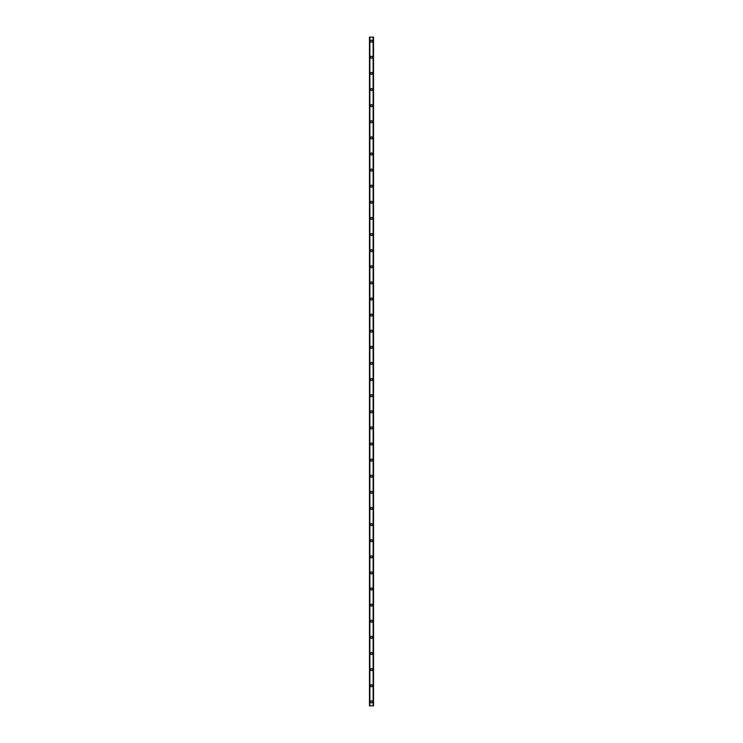 <?xml version="1.0" encoding="UTF-8"?>
<svg xmlns="http://www.w3.org/2000/svg" width="743" height="743" viewBox="0 0 743 743"><rect width="100%" height="100%" fill="white"/><g stroke="black" fill="none" stroke-linecap="round" stroke-linejoin="round"><path stroke-width="1.11" d="M370.497 701.819A1.003 1.003 0 0 1 371.5 700.816A1.003 1.003 0 0 1 372.503 701.819A1.003 1.003 0 0 1 371.5 702.832A1.003 1.003 0 0 1 370.497 701.819M370.497 685.705A1.003 1.003 0 0 1 371.5 684.702A1.003 1.003 0 0 1 372.503 685.705A1.003 1.003 0 0 1 371.5 686.718A1.003 1.003 0 0 1 370.497 685.705M370.497 669.592A1.003 1.003 0 0 1 371.5 668.589A1.003 1.003 0 0 1 372.503 669.592A1.003 1.003 0 0 1 371.5 670.604A1.003 1.003 0 0 1 370.497 669.592M370.497 653.478A1.003 1.003 0 0 1 371.5 652.475A1.003 1.003 0 0 1 372.503 653.478A1.003 1.003 0 0 1 371.5 654.49A1.003 1.003 0 0 1 370.497 653.478M370.497 637.373A1.003 1.003 0 0 1 371.5 636.361A1.003 1.003 0 0 1 372.503 637.373A1.003 1.003 0 0 1 371.5 638.376A1.003 1.003 0 0 1 370.497 637.373M370.497 621.259A1.003 1.003 0 0 1 371.5 620.247A1.003 1.003 0 0 1 372.503 621.259A1.003 1.003 0 0 1 371.5 622.262A1.003 1.003 0 0 1 370.497 621.259M370.497 605.146A1.003 1.003 0 0 1 371.5 604.133A1.003 1.003 0 0 1 372.503 605.146A1.003 1.003 0 0 1 371.5 606.149A1.003 1.003 0 0 1 370.497 605.146M370.497 589.032A1.003 1.003 0 0 1 371.5 588.019A1.003 1.003 0 0 1 372.503 589.032A1.003 1.003 0 0 1 371.5 590.035A1.003 1.003 0 0 1 370.497 589.032M370.497 572.918A1.003 1.003 0 0 1 371.5 571.906A1.003 1.003 0 0 1 372.503 572.918A1.003 1.003 0 0 1 371.5 573.921A1.003 1.003 0 0 1 370.497 572.918M370.497 556.804A1.003 1.003 0 0 1 371.5 555.792A1.003 1.003 0 0 1 372.503 556.804A1.003 1.003 0 0 1 371.5 557.807A1.003 1.003 0 0 1 370.497 556.804M370.497 540.69A1.003 1.003 0 0 1 371.5 539.678A1.003 1.003 0 0 1 372.503 540.69A1.003 1.003 0 0 1 371.5 541.693A1.003 1.003 0 0 1 370.497 540.69M370.497 524.577A1.003 1.003 0 0 1 371.5 523.564A1.003 1.003 0 0 1 372.503 524.577A1.003 1.003 0 0 1 371.5 525.58A1.003 1.003 0 0 1 370.497 524.577M370.497 508.463A1.003 1.003 0 0 1 371.5 507.46A1.003 1.003 0 0 1 372.503 508.463A1.003 1.003 0 0 1 371.5 509.466A1.003 1.003 0 0 1 370.497 508.463M370.497 492.349A1.003 1.003 0 0 1 371.5 491.346A1.003 1.003 0 0 1 372.503 492.349A1.003 1.003 0 0 1 371.5 493.352A1.003 1.003 0 0 1 370.497 492.349M370.497 476.235A1.003 1.003 0 0 1 371.5 475.232A1.003 1.003 0 0 1 372.503 476.235A1.003 1.003 0 0 1 371.5 477.247A1.003 1.003 0 0 1 370.497 476.235M370.497 460.121A1.003 1.003 0 0 1 371.5 459.118A1.003 1.003 0 0 1 372.503 460.121A1.003 1.003 0 0 1 371.5 461.134A1.003 1.003 0 0 1 370.497 460.121M370.497 444.008A1.003 1.003 0 0 1 371.5 443.004A1.003 1.003 0 0 1 372.503 444.008A1.003 1.003 0 0 1 371.5 445.02A1.003 1.003 0 0 1 370.497 444.008M370.497 427.894A1.003 1.003 0 0 1 371.5 426.891A1.003 1.003 0 0 1 372.503 427.894A1.003 1.003 0 0 1 371.5 428.906A1.003 1.003 0 0 1 370.497 427.894M370.497 411.78A1.003 1.003 0 0 1 371.5 410.777A1.003 1.003 0 0 1 372.503 411.78A1.003 1.003 0 0 1 371.5 412.792A1.003 1.003 0 0 1 370.497 411.78M370.497 395.666A1.003 1.003 0 0 1 371.5 394.663A1.003 1.003 0 0 1 372.503 395.666A1.003 1.003 0 0 1 371.5 396.678A1.003 1.003 0 0 1 370.497 395.666M370.497 379.552A1.003 1.003 0 0 1 371.5 378.549A1.003 1.003 0 0 1 372.503 379.552A1.003 1.003 0 0 1 371.5 380.565A1.003 1.003 0 0 1 370.497 379.552M370.497 363.448A1.003 1.003 0 0 1 371.5 362.435A1.003 1.003 0 0 1 372.503 363.448A1.003 1.003 0 0 1 371.5 364.451A1.003 1.003 0 0 1 370.497 363.448M370.497 347.334A1.003 1.003 0 0 1 371.5 346.322A1.003 1.003 0 0 1 372.503 347.334A1.003 1.003 0 0 1 371.5 348.337A1.003 1.003 0 0 1 370.497 347.334M370.497 331.22A1.003 1.003 0 0 1 371.5 330.208A1.003 1.003 0 0 1 372.503 331.22A1.003 1.003 0 0 1 371.5 332.223A1.003 1.003 0 0 1 370.497 331.22M370.497 315.106A1.003 1.003 0 0 1 371.5 314.094A1.003 1.003 0 0 1 372.503 315.106A1.003 1.003 0 0 1 371.5 316.109A1.003 1.003 0 0 1 370.497 315.106M370.497 298.992A1.003 1.003 0 0 1 371.5 297.98A1.003 1.003 0 0 1 372.503 298.992A1.003 1.003 0 0 1 371.5 299.996A1.003 1.003 0 0 1 370.497 298.992M370.497 282.879A1.003 1.003 0 0 1 371.5 281.866A1.003 1.003 0 0 1 372.503 282.879A1.003 1.003 0 0 1 371.5 283.882A1.003 1.003 0 0 1 370.497 282.879M370.497 266.765A1.003 1.003 0 0 1 371.5 265.753A1.003 1.003 0 0 1 372.503 266.765A1.003 1.003 0 0 1 371.5 267.768A1.003 1.003 0 0 1 370.497 266.765M370.497 250.651A1.003 1.003 0 0 1 371.5 249.648A1.003 1.003 0 0 1 372.503 250.651A1.003 1.003 0 0 1 371.5 251.654A1.003 1.003 0 0 1 370.497 250.651M370.497 234.537A1.003 1.003 0 0 1 371.5 233.534A1.003 1.003 0 0 1 372.503 234.537A1.003 1.003 0 0 1 371.5 235.54A1.003 1.003 0 0 1 370.497 234.537M370.497 218.423A1.003 1.003 0 0 1 371.5 217.42A1.003 1.003 0 0 1 372.503 218.423A1.003 1.003 0 0 1 371.5 219.436A1.003 1.003 0 0 1 370.497 218.423M370.497 202.31A1.003 1.003 0 0 1 371.5 201.307A1.003 1.003 0 0 1 372.503 202.31A1.003 1.003 0 0 1 371.5 203.322A1.003 1.003 0 0 1 370.497 202.31M370.497 186.196A1.003 1.003 0 0 1 371.5 185.193A1.003 1.003 0 0 1 372.503 186.196A1.003 1.003 0 0 1 371.5 187.208A1.003 1.003 0 0 1 370.497 186.196M370.497 170.082A1.003 1.003 0 0 1 371.5 169.079A1.003 1.003 0 0 1 372.503 170.082A1.003 1.003 0 0 1 371.5 171.094A1.003 1.003 0 0 1 370.497 170.082M370.497 153.968A1.003 1.003 0 0 1 371.5 152.965A1.003 1.003 0 0 1 372.503 153.968A1.003 1.003 0 0 1 371.5 154.981A1.003 1.003 0 0 1 370.497 153.968M370.497 137.854A1.003 1.003 0 0 1 371.5 136.851A1.003 1.003 0 0 1 372.503 137.854A1.003 1.003 0 0 1 371.5 138.867A1.003 1.003 0 0 1 370.497 137.854M370.497 121.741A1.003 1.003 0 0 1 371.5 120.737A1.003 1.003 0 0 1 372.503 121.741A1.003 1.003 0 0 1 371.5 122.753A1.003 1.003 0 0 1 370.497 121.741M370.497 105.627A1.003 1.003 0 0 1 371.5 104.624A1.003 1.003 0 0 1 372.503 105.627A1.003 1.003 0 0 1 371.5 106.639A1.003 1.003 0 0 1 370.497 105.627M370.497 89.522A1.003 1.003 0 0 1 371.5 88.51A1.003 1.003 0 0 1 372.503 89.522A1.003 1.003 0 0 1 371.5 90.525A1.003 1.003 0 0 1 370.497 89.522M370.497 73.408A1.003 1.003 0 0 1 371.5 72.396A1.003 1.003 0 0 1 372.503 73.408A1.003 1.003 0 0 1 371.5 74.411A1.003 1.003 0 0 1 370.497 73.408M370.497 57.295A1.003 1.003 0 0 1 371.5 56.282A1.003 1.003 0 0 1 372.503 57.295A1.003 1.003 0 0 1 371.5 58.298A1.003 1.003 0 0 1 370.497 57.295M370.497 41.181A1.003 1.003 0 0 1 371.5 40.168A1.003 1.003 0 0 1 372.503 41.181A1.003 1.003 0 0 1 371.5 42.184A1.003 1.003 0 0 1 370.497 41.181M373.45 37.15L369.485 37.15L369.485 705.85L373.515 705.85L373.515 37.15L373.45 705.85M373.135 705.85L373.135 37.15L373.144 705.85M369.856 705.85L369.865 37.15L369.856 705.85M369.485 37.15L369.485 705.85L369.485 37.15M373.515 37.15L373.515 705.85L373.515 37.15M369.55 37.15L369.55 705.85M369.838 37.15L369.838 705.85M373.162 37.15L373.162 705.85"/></g></svg>
